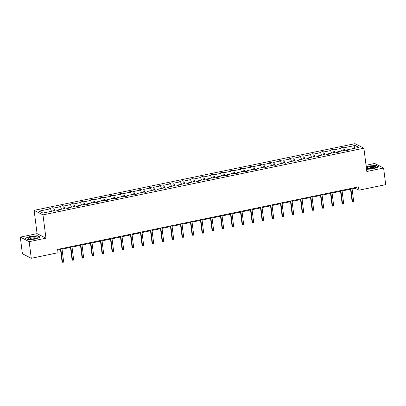 <?xml version="1.0" encoding="UTF-8"?>
<svg xmlns="http://www.w3.org/2000/svg" width="406" height="406" viewBox="0 0 406 406"><rect width="100%" height="100%" fill="white"/><g stroke="black" fill="none" stroke-linecap="round" stroke-linejoin="round"><path stroke-width="0.61" d="M20.3 237.109L29.171 241.661L45.939 238.175L37.068 233.623L20.3 237.109L22.401 253.745L31.272 258.292L58.043 252.73L57.622 249.406L358.513 186.882L358.934 190.206L385.7 184.644L383.599 168.008L374.728 163.461L366.045 165.262M37.068 233.623L34.124 210.338L355.022 143.653L363.893 148.205L42.995 214.886L34.124 210.338M29.171 241.661L31.272 258.292M51.516 211.282L50.481 208.77L49.679 208.359L52.887 207.689L53.293 210.917M344.948 150.758L343.745 147.83L355.093 145.47L358.879 147.414L347.531 149.773L348.338 150.184L345.13 150.849L344.329 150.438L337.528 151.849L338.335 152.26L335.128 152.93L334.326 152.514L327.53 153.93L328.332 154.341L325.125 155.006L324.323 154.595L317.528 156.005L318.329 156.417L315.122 157.086L314.32 156.675L307.525 158.086L308.327 158.497L305.124 159.162L304.317 158.751L297.522 160.162L298.324 160.578L295.121 161.243L294.314 160.832L287.519 162.243L288.326 162.654L285.119 163.319L284.317 162.907L277.516 164.318L278.323 164.734L275.116 165.399L274.314 164.988L267.518 166.399L268.32 166.81L265.113 167.475L264.311 167.064L257.516 168.48L258.317 168.891L255.11 169.556L254.308 169.145L247.513 170.556L248.315 170.967L245.112 171.636L244.305 171.22L237.51 172.636L238.312 173.047L235.11 173.712L234.308 173.301L227.507 174.712L228.314 175.123L225.107 175.793L224.305 175.377L217.509 176.793L218.311 177.204L215.104 177.869L214.302 177.458L207.507 178.868L208.308 179.279L205.101 179.949L204.299 179.538L197.504 180.949L198.306 181.36L195.098 182.025L194.296 181.614L187.501 183.025L188.303 183.441L185.1 184.106L184.294 183.695L177.498 185.106L178.305 185.517L175.098 186.181L174.296 185.77L167.495 187.181L168.302 187.597L165.095 188.262L164.293 187.851L157.498 189.262L158.299 189.673L155.092 190.338L154.29 189.927L147.495 191.338L148.297 191.754L145.089 192.419L144.287 192.008L137.492 193.418L138.294 193.829L135.091 194.494L134.285 194.083L127.489 195.499L128.291 195.91L125.089 196.575L124.282 196.164L117.486 197.575L118.293 197.986L115.086 198.656L114.284 198.24L107.483 199.656L108.29 200.067L105.083 200.731L104.281 200.32L97.486 201.731L98.288 202.142L95.08 202.812L94.278 202.396L87.483 203.812L88.285 204.223L85.077 204.888L84.275 204.477L77.48 205.888L78.282 206.299L75.08 206.969L74.273 206.558L67.477 207.968L68.279 208.379L65.077 209.044L64.275 208.633L57.474 210.044L58.281 210.46L55.074 211.125L54.272 210.714L42.924 213.069L39.133 211.125L50.481 208.77M54.891 211.029L53.688 208.1L52.887 207.689M53.688 208.1L60.484 206.69L59.682 206.278L62.884 205.614L63.295 208.836M64.894 208.953L63.691 206.025L62.884 205.614M63.691 206.025L70.487 204.614L69.685 204.198L72.887 203.533L73.298 206.761M74.892 206.872L73.694 203.944L72.887 203.533M73.694 203.944L80.489 202.533L79.683 202.122L82.89 201.457L83.296 204.68M84.895 204.797L83.692 201.868L82.89 201.457M83.692 201.868L90.492 200.457L89.685 200.041L92.893 199.376L93.299 202.604M94.897 202.716L93.695 199.788L92.893 199.376M93.695 199.788L100.49 198.377L99.688 197.966L102.896 197.301L103.302 200.523M104.9 200.64L103.697 197.712L102.896 197.301M103.697 197.712L110.493 196.296L109.691 195.885L112.898 195.22L113.304 198.443M114.903 198.559L113.7 195.631L112.898 195.22M113.7 195.631L120.496 194.22L119.694 193.809L122.896 193.139L123.307 196.367M124.906 196.484L123.703 193.555L122.896 193.139M123.703 193.555L130.499 192.139L129.697 191.728L132.899 191.064L133.31 194.286M134.904 194.403L133.706 191.475L132.899 191.064M133.706 191.475L140.501 190.064L139.694 189.653L142.902 188.983L143.308 192.211M144.906 192.322L143.704 189.399L142.902 188.983M143.704 189.399L150.499 187.983L149.697 187.572L152.905 186.907L153.311 190.13M154.909 190.247L153.707 187.318L152.905 186.907M153.707 187.318L160.502 185.907L159.7 185.496L162.907 184.826L163.313 188.054M164.912 188.166L163.709 185.237L162.907 184.826M163.709 185.237L170.505 183.827L169.703 183.416L172.91 182.751L173.316 185.973M174.915 186.09L173.712 183.162L172.91 182.751M173.712 183.162L180.508 181.751L179.706 181.335L182.908 180.67L183.319 183.898M184.918 184.009L183.715 181.081L182.908 180.67M183.715 181.081L190.51 179.67L189.709 179.259L192.911 178.594L193.317 181.817M194.916 181.934L193.713 179.005L192.911 178.594M193.713 179.005L200.513 177.595L199.706 177.178L202.914 176.514L203.32 179.741M204.918 179.853L203.716 176.925L202.914 176.514M203.716 176.925L210.511 175.514L209.709 175.103L212.917 174.438L213.323 177.661M214.921 177.777L213.718 174.849L212.917 174.438M213.718 174.849L220.514 173.438L219.712 173.022L222.919 172.357L223.325 175.58M224.924 175.696L223.721 172.768L222.919 172.357M223.721 172.768L230.517 171.357L229.715 170.946L232.917 170.281L233.328 173.504M234.927 173.621L233.724 170.693L232.917 170.281M233.724 170.693L240.519 169.277L239.718 168.866L242.92 168.201L243.331 171.423M244.93 171.54L243.727 168.612L242.92 168.201M243.727 168.612L250.522 167.201L249.715 166.79L252.923 166.12L253.329 169.348M254.927 169.459L253.725 166.536L252.923 166.12M253.725 166.536L260.525 165.12L259.718 164.709L262.926 164.044L263.332 167.267M264.93 167.384L263.727 164.455L262.926 164.044M263.727 164.455L270.523 163.045L269.721 162.633L272.928 161.964L273.334 165.191M274.933 165.303L273.73 162.38L272.928 161.964M273.73 162.38L280.526 160.964L279.724 160.553L282.931 159.888L283.337 163.11M284.936 163.227L283.733 160.299L282.931 159.888M283.733 160.299L290.529 158.888L289.727 158.477L292.929 157.807L293.34 161.035M294.939 161.146L293.736 158.218L292.929 157.807M293.736 158.218L300.531 156.807L299.729 156.396L302.932 155.731L303.343 158.954M304.936 159.071L303.739 156.143L302.932 155.731M303.739 156.143L310.534 154.732L309.727 154.316L312.935 153.651L313.341 156.878M314.939 156.99L313.736 154.062L312.935 153.651M313.736 154.062L320.532 152.651L319.73 152.24L322.937 151.575L323.343 154.798M324.942 154.914L323.739 151.986L322.937 151.575M323.739 151.986L330.535 150.575L329.733 150.159L332.94 149.494L333.346 152.722M334.945 152.834L333.742 149.905L332.94 149.494M333.742 149.905L340.538 148.494L339.736 148.083L342.943 147.419L343.349 150.641M343.745 147.83L342.943 147.419M57.302 210.663L57.474 210.044M61.519 209.207L60.484 206.69M67.3 208.582L67.477 207.968M71.522 207.126L70.487 204.614M77.302 206.507L77.48 205.888M81.52 205.05L80.489 202.533M87.305 204.426L87.483 203.812M91.523 202.97L90.492 200.457M97.308 202.35L97.486 201.731M101.525 200.894L100.49 198.377M107.311 200.27L107.483 199.656M111.528 198.813L110.493 196.296M117.309 198.189L117.486 197.575M121.531 196.737L120.496 194.22M127.311 196.113L127.489 195.499M131.529 194.657L130.499 192.139M137.314 194.032L137.492 193.418M141.532 192.581L140.501 190.064M147.317 191.957L147.495 191.338M151.534 190.5L150.499 187.983M157.32 189.876L157.498 189.262M161.537 188.42L160.502 185.907M167.323 187.8L167.495 187.181M171.54 186.344L170.505 183.827M177.32 185.72L177.498 185.106M181.543 184.263L180.508 181.751M187.323 183.644L187.501 183.025M191.541 182.187L190.51 179.67M197.326 181.563L197.504 180.949M201.543 180.107L200.513 177.595M207.329 179.488L207.507 178.868M211.546 178.031L210.511 175.514M217.332 177.407L217.509 176.793M221.549 175.95L220.514 173.438M227.335 175.326L227.507 174.712M231.552 173.875L230.517 171.357M237.332 173.25L237.51 172.636M241.555 171.794L240.519 169.277M247.335 171.17L247.513 170.556M251.553 169.718L250.522 167.201M257.338 169.094L257.516 168.48M261.555 167.637L260.525 165.12M267.341 167.013L267.518 166.399M271.558 165.562L270.523 163.045M277.344 164.937L277.516 164.318M281.561 163.481L280.526 160.964M287.341 162.857L287.519 162.243M291.564 161.4L290.529 158.888M297.344 160.781L297.522 160.162M301.562 159.325L300.531 156.807M307.347 158.7L307.525 158.086M311.564 157.244L310.534 154.732M317.35 156.625L317.528 156.005M321.567 155.168L320.532 152.651M327.353 154.544L327.53 153.93M331.57 153.087L330.535 150.575M337.356 152.468L337.528 151.849M341.573 151.012L340.538 148.494M347.353 150.387L347.531 149.773M45.939 238.175L42.995 214.886M363.893 148.205L366.831 171.494L383.599 168.008M352.093 188.886L355.133 188.257L358.934 190.206M57.703 250.06L60.489 249.482M62.037 249.162L70.492 247.406M72.04 247.081L80.495 245.325M82.042 245.006L90.497 243.25M92.045 242.925L100.5 241.169M102.043 240.849L110.498 239.093M112.046 238.769L120.501 237.013M122.049 236.693L130.504 234.937M132.051 234.612L140.506 232.856M142.054 232.536L150.509 230.775M152.057 230.456L160.512 228.7M162.055 228.38L170.51 226.619M172.058 226.299L180.513 224.543M182.061 224.224L190.515 222.463M192.063 222.143L200.518 220.387M202.066 220.062L210.521 218.306M212.069 217.986L220.519 216.231M222.067 215.906L230.522 214.15M232.07 213.83L240.525 212.074M242.072 211.749L250.527 209.993M252.075 209.674L260.53 207.918M262.078 207.593L270.533 205.837M272.076 205.517L280.531 203.756M282.079 203.436L290.534 201.68M292.081 201.361L300.536 199.6M302.084 199.28L310.539 197.524M312.087 197.199L320.542 195.443M322.09 195.124L330.545 193.368M332.088 193.043L340.543 191.287M342.091 190.967L350.545 189.211M355.047 187.597L355.133 188.257M354.078 148.413L355.093 145.47M366.562 169.348L373.819 168.769L378.671 166.8L376.002 165.43L368.475 166.029L366.258 166.932M40.275 237.119L37.601 235.749L30.08 236.348L25.228 238.317L27.897 239.692L35.423 239.088L40.275 237.119M376.037 165.709L376.002 165.43M37.636 236.028L37.601 235.749M350.464 188.551L352.048 201.087L352.479 201.31L350.855 188.47M353.631 201.071L353.387 201.939L352.748 202.071L352.479 201.31L353.631 201.071L352.012 188.232M352.748 202.071L352.048 201.087M340.461 190.632L342.045 203.167L342.476 203.391L340.852 190.546M343.628 203.147L343.39 204.02L342.745 204.152L342.476 203.391L343.628 203.147L342.009 190.307M342.745 204.152L342.045 203.167M330.459 192.708L332.042 205.243L332.473 205.466L330.854 192.627M333.63 205.228L333.387 206.096L332.742 206.228L332.473 205.466L333.63 205.228L332.007 192.388M332.742 206.228L332.042 205.243M375.555 167.181A4.481 1.045 -7.2 0 0 371.901 166.404A4.481 1.045 -7.2 0 0 366.775 167.881A4.481 1.045 -7.2 0 0 367.171 168.475A4.481 1.045 -7.2 0 0 371.297 168.566A4.481 1.045 -7.2 0 0 375.266 167.45A4.481 1.045 -7.2 0 0 375.555 167.181M374.302 167.901A3.07 0.716 -7.2 0 0 371.404 167.582A3.07 0.716 -7.2 0 0 368.262 168.561A3.07 0.716 -7.2 0 0 368.217 168.673M366.283 167.135L368.577 166.206L375.865 165.623L378.387 166.917M37.154 237.5A4.481 1.045 -7.2 0 0 33.5 236.728A4.481 1.045 -7.2 0 0 28.379 238.2A4.481 1.045 -7.2 0 0 28.775 238.794A4.481 1.045 -7.2 0 0 32.896 238.89A4.481 1.045 -7.2 0 0 36.87 237.769A4.481 1.045 -7.2 0 0 37.154 237.5M35.906 238.226A3.07 0.716 -7.2 0 0 33.008 237.901A3.07 0.716 -7.2 0 0 29.861 238.88A3.07 0.716 -7.2 0 0 29.821 238.992M27.923 239.687L25.476 238.434L30.176 236.525L37.469 235.942L39.986 237.236M320.456 194.789L322.039 207.324L322.471 207.547L320.852 194.707M323.628 207.304L323.384 208.176L322.745 208.308L322.471 207.547L323.628 207.304L322.004 194.464M322.745 208.308L322.039 207.324M310.453 196.864L312.041 209.405L312.473 209.623L310.849 196.783M313.625 209.384L313.381 210.252L312.742 210.384L312.473 209.623L313.625 209.384L312.001 196.545M312.742 210.384L312.041 209.405M300.455 198.945L302.039 211.48L302.47 211.704L300.846 198.864M303.622 211.46L303.378 212.333L302.739 212.465L302.47 211.704L303.622 211.46L302.003 198.62M302.739 212.465L302.039 211.48M290.452 201.021L292.036 213.561L292.467 213.779L290.843 200.94M293.619 213.541L293.376 214.409L292.736 214.541L292.467 213.779L293.619 213.541L292 200.701M292.736 214.541L292.036 213.561M280.45 203.101L282.033 215.637L282.464 215.86L280.845 203.02M283.621 215.616L283.378 216.489L282.733 216.621L282.464 215.86L283.621 215.616L281.997 202.777M282.733 216.621L282.033 215.637M270.447 205.177L272.03 217.717L272.462 217.936L270.843 205.096M273.619 217.697L273.375 218.565L272.73 218.702L272.462 217.936L273.619 217.697L271.995 204.857M272.73 218.702L272.03 217.717M260.444 207.258L262.027 219.793L262.459 220.016L260.84 207.177M263.616 219.778L263.372 220.646L262.733 220.778L262.459 220.016L263.616 219.778L261.992 206.938M262.733 220.778L262.027 219.793M250.446 209.334L252.03 221.874L252.461 222.092L250.837 209.252M253.613 221.854L253.369 222.721L252.73 222.858L252.461 222.092L253.613 221.854L251.989 209.014M252.73 222.858L252.03 221.874M240.443 211.414L242.027 223.95L242.458 224.173L240.834 211.333M243.61 223.934L243.367 224.802L242.727 224.934L242.458 224.173L243.61 223.934L241.991 211.095M242.727 224.934L242.027 223.95M230.441 213.495L232.024 226.03L232.455 226.249L230.831 213.409M233.607 226.01L233.369 226.878L232.724 227.015L232.455 226.249L233.607 226.01L231.988 213.17M232.724 227.015L232.024 226.03M220.438 215.571L222.021 228.106L222.452 228.329L220.834 215.49M223.61 228.091L223.366 228.959L222.721 229.091L222.452 228.329L223.61 228.091L221.986 215.251M222.721 229.091L222.021 228.106M210.435 217.652L212.018 230.187L212.45 230.41L210.831 217.57M213.607 230.166L213.363 231.039L212.724 231.171L212.45 230.41L213.607 230.166L211.983 217.327M212.724 231.171L212.018 230.187M200.432 219.727L202.021 232.262L202.452 232.486L200.828 219.646M203.604 232.247L203.36 233.115L202.721 233.247L202.452 232.486L203.604 232.247L201.98 219.407M202.721 233.247L202.021 232.262M190.434 221.808L192.018 234.343L192.449 234.566L190.825 221.727M193.601 234.323L193.357 235.196L192.718 235.328L192.449 234.566L193.601 234.323L191.982 221.483M192.718 235.328L192.018 234.343M180.431 223.884L182.015 236.424L182.446 236.642L180.822 223.802M183.598 236.404L183.355 237.271L182.715 237.403L182.446 236.642L183.598 236.404L181.979 223.564M182.715 237.403L182.015 236.424M170.429 225.964L172.012 238.5L172.443 238.723L170.819 225.883M173.595 238.479L173.357 239.352L172.712 239.484L172.443 238.723L173.595 238.479L171.977 225.64M172.712 239.484L172.012 238.5M160.426 228.04L162.009 240.58L162.441 240.799L160.822 227.959M163.598 240.56L163.354 241.428L162.71 241.56L162.441 240.799L163.598 240.56L161.974 227.72M162.71 241.56L162.009 240.58M150.423 230.121L152.006 242.656L152.438 242.879L150.819 230.04M153.595 242.641L153.351 243.509L152.712 243.641L152.438 242.879L153.595 242.641L151.971 229.801M152.712 243.641L152.006 242.656M140.42 232.196L142.009 244.737L142.44 244.955L140.816 232.115M143.592 244.716L143.348 245.584L142.709 245.721L142.44 244.955L143.592 244.716L141.968 231.877M142.709 245.721L142.009 244.737M130.422 234.277L132.006 246.812L132.437 247.036L130.813 234.196M133.589 246.797L133.346 247.665L132.706 247.797L132.437 247.036L133.589 246.797L131.97 233.957M132.706 247.797L132.006 246.812M120.42 236.353L122.003 248.893L122.434 249.111L120.81 236.272M123.586 248.873L123.343 249.741L122.703 249.878L122.434 249.111L123.586 248.873L121.967 236.033M122.703 249.878L122.003 248.893M110.417 238.434L112 250.969L112.432 251.192L110.813 238.352M113.589 250.954L113.345 251.821L112.701 251.953L112.432 251.192L113.589 250.954L111.965 238.114M112.701 251.953L112 250.969M100.414 240.514L101.997 253.05L102.429 253.268L100.81 240.428M103.586 253.029L103.342 253.897L102.698 254.034L102.429 253.268L103.586 253.029L101.962 240.19M102.698 254.034L101.997 253.05M90.411 242.59L91.995 255.125L92.426 255.349L90.807 242.509M93.583 255.11L93.339 255.978L92.7 256.11L92.426 255.349L93.583 255.11L91.959 242.27M92.7 256.11L91.995 255.125M80.413 244.671L81.997 257.206L82.428 257.429L80.804 244.59M83.58 257.186L83.337 258.059L82.697 258.191L82.428 257.429L83.58 257.186L81.956 244.346M82.697 258.191L81.997 257.206M70.411 246.746L71.994 259.282L72.425 259.505L70.801 246.665M73.577 259.267L73.334 260.134L72.694 260.266L72.425 259.505L73.577 259.267L71.958 246.427M72.694 260.266L71.994 259.282M60.408 248.827L61.991 261.362L62.422 261.586L60.798 248.746M63.575 261.342L63.336 262.215L62.691 262.347L62.422 261.586L63.575 261.342L61.956 248.502M62.691 262.347L61.991 261.362"/></g></svg>
